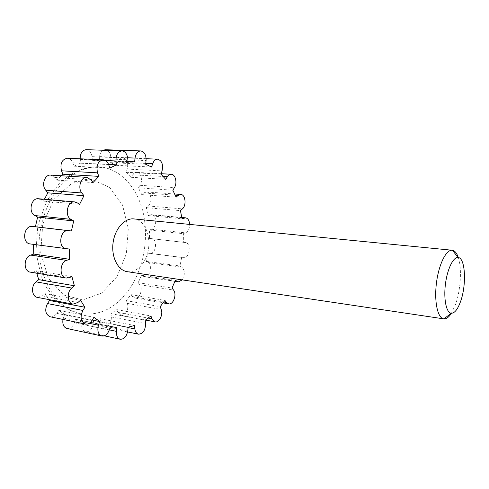 <?xml version="1.0" encoding="UTF-8"?>
<svg xmlns="http://www.w3.org/2000/svg" width="489" height="489" viewBox="0 0 489 489"><rect width="100%" height="100%" fill="white"/><g stroke="black" fill="none" stroke-linecap="round" stroke-linejoin="round"><path stroke-width="0.37" stroke-dasharray="2.44 1.83" d="M131.902 285.264C118.338 306.799 101.205 316.273 80.496 313.706C54.835 309.274 34.75 273.382 39.75 234.072C42.806 212.128 52.592 192.116 65.936 179.628C76.198 170.985 87.568 166.645 98.662 166.767C119.322 167.978 136.272 186.168 142.611 210.441C148.894 234.806 144.744 263.932 131.902 285.264M66.981 328.492C70.251 328.822 72.727 326.909 74.414 322.771L75.612 319.274L82.103 320.539L81.718 324.146C81.504 328.345 82.812 330.906 85.654 331.829C89.628 331.933 92.158 329.244 93.24 323.779L93.619 320.228L100.074 318.669L100.483 321.988C100.936 324.861 102.189 326.566 104.249 327.11C108.888 326.786 111.266 323.388 111.382 316.927L110.985 313.651L116.822 309.61L117.916 312.373L121.089 315.362C125.312 316.444 129.457 308.363 127.287 303.394L126.223 300.656L130.985 294.635L132.617 296.634L134.878 298.027C139.628 299.189 143.43 288.797 139.793 284.702L138.198 282.685L141.565 275.264L144.683 276.768C150.074 277.941 153.13 265.081 148.081 262.532L146.113 261.377L147.874 253.161L150.05 253.326C156.138 254.146 157.819 239.017 151.676 238.65L149.463 238.424L149.493 230.044L151.676 229.262C157.061 227.703 157 214.812 151.59 214.671L148.008 215.582L146.284 207.672L148.283 205.973C152.641 202.66 151.327 191.988 146.517 191.969L143.79 192.929L141.755 194.61L138.363 187.819L139.995 185.307C143.118 180.893 140.96 172.354 136.675 172.385C135.141 172.342 133.815 173.137 132.696 174.762L131.021 177.287L126.144 172.25L127.232 169.084C128.509 162.868 126.975 159.09 122.623 157.739C120.38 157.788 118.699 159.249 117.586 162.128L116.474 165.337L110.453 162.635L110.832 159.053C110.96 153.632 109.126 150.526 105.331 149.726M50.214 316.786C52.733 317.159 54.921 316.016 56.779 313.345L58.759 310.295L64.609 314.476L62.983 319.433M37.415 297.398L42.39 295.882L45.012 293.651L48.827 299.561M30.373 272.153L33.16 271.878L36.18 270.796L36.773 273.204M30.19 243.938L33.558 244.396M44.395 199.255L43.515 201.101L38.46 198.742M61.192 175.753L56.987 180.154L54.872 177.483L50.648 175.105M80.141 158.797L80.667 163.106L74.022 166.193L72.714 162.819C71.522 159.989 69.719 158.467 67.299 158.234M103.167 150.251C101.168 151.449 99.97 153.57 99.56 156.614L99.175 160.258L92.513 160.337L92.073 156.669C91.339 152.434 89.401 150.105 86.253 149.665M182.263 279.885C185.135 274.726 184.989 270.484 181.816 267.177L179.903 265.998L181.676 257.52L183.797 257.679C189.732 258.473 191.474 242.88 185.484 242.544L183.326 242.324L183.418 233.681L185.551 232.862C188.167 231.486 189.524 228.669 189.628 224.402M133.815 218.913C148.014 219.659 153.919 246.487 143.858 261.835C139.273 269.023 133.754 272.306 127.293 271.695M458.315 257.55C462.062 268.485 460.681 290.405 455.442 304.696L451.426 313.253M138.363 187.819L172.831 190.19M141.755 194.61L176.101 197.183M146.284 207.672L180.435 210.637M148.008 215.582L182.061 218.779M149.493 230.044L183.418 233.681M149.463 238.424L183.326 242.324M147.874 253.161L181.676 257.52M146.113 261.377L179.903 265.998M141.565 275.264L175.368 280.344M138.198 282.685L172.024 288.027M130.985 294.635L164.897 300.405M126.223 300.656L160.203 306.658M116.822 309.61L150.942 315.992M110.985 313.651L145.202 320.216M100.074 318.669L134.475 325.503M93.619 320.228L128.136 327.184M82.103 320.539L116.828 327.63M75.612 319.274L110.465 326.395M64.609 314.476L92.232 320.044M58.759 310.295L93.943 317.282M45.012 293.651L80.508 300.191M36.18 270.796L71.932 276.597M33.558 244.213L69.511 249.066M43.515 201.101L79.603 204.316M56.987 180.154L93.026 182.556M74.022 166.193L109.884 168.039M80.667 163.106L108.582 164.457M92.513 160.337L128.1 161.938M99.175 160.258L134.634 161.835M110.453 162.635L145.679 164.267M116.474 165.337L151.559 167.042M126.144 172.25L160.991 174.163M131.021 177.287L165.728 179.347M117.048 276.572L101.7 293.107L82.757 299.946L63.643 295.001L48.393 278.351L40.721 252.935L42.732 224.341L54.022 199.261L71.724 183.32L91.645 179.408L109.634 187.415L122.495 204.97L128.314 228.436L126.376 253.699L117.048 276.572M139.995 185.307L174.445 187.587M132.696 174.762L163.271 176.498M143.79 192.929L175.27 195.233M148.283 205.973L182.403 208.876M150.202 214.842L181.902 217.788M151.676 229.262L185.551 232.862M151.639 238.65L185.447 242.538M150.05 253.326L183.797 257.679M148.081 262.532L181.816 267.177M143.558 276.377L175.056 281.138M139.793 284.702L173.571 290.087M132.617 296.634L163.791 301.988M127.287 303.394L161.223 309.476M117.916 312.373L148.24 318.113M111.382 316.927L145.569 323.596M100.483 321.988L128.094 327.563M93.24 323.779L127.739 330.857M81.718 324.146L109.304 329.879M74.414 322.771L109.261 330.014M63.381 318.021L89.2 323.327M56.779 313.345L91.975 320.46M42.39 295.882L77.904 302.526M33.16 271.878L68.949 277.74M30.489 243.968L66.48 248.834M40.776 199.488L76.914 202.66M54.872 177.483L90.954 179.793M72.714 162.819L108.619 164.548M80.202 159.383L105.545 160.508M92.073 156.669L127.69 158.143M99.56 156.614L127.641 157.764M110.832 159.053L146.077 160.563M117.586 162.128L145.771 163.412M127.232 169.084L162.073 170.887M80.496 313.706L70.22 310.319C63.656 306.603 58.747 303.058 55.483 299.678L45.99 286.915L41.259 276.823L35.941 251.994L37.806 225.582L46.657 201.083L57.898 185.172L67.158 176.865C77.488 169.903 87.989 166.535 98.662 166.767M161.138 173.711L136.675 172.385M174.714 193.999L146.517 191.969M181.847 217.477L151.59 214.671M185.484 242.544L151.676 238.65M174.97 281.352L144.683 276.768M163.124 302.911L134.878 298.027M145.477 320.038L121.089 315.362M127.58 331.921L104.249 327.11M104.31 335.833L85.654 331.829M110.428 326.493L78.454 319.959M128.057 161.529L98.21 160.203M146.138 158.705L122.623 157.739"/><path stroke-width="0.73" d="M62.983 319.433C62.311 324.293 63.643 327.312 66.981 328.492L101.92 336.016C105.129 336.316 107.574 334.317 109.261 330.014L110.465 326.395L116.828 327.63L116.431 331.365C116.193 335.699 117.464 338.327 120.245 339.25C124.145 339.311 126.645 336.511 127.739 330.857L128.136 327.184L134.475 325.503L134.86 328.932C135.282 331.884 136.498 333.632 138.515 334.176C143.063 333.785 145.416 330.258 145.569 323.596L145.202 320.216L150.942 315.992L152 318.822L155.08 321.878C159.206 322.948 163.314 314.574 161.223 309.476L160.203 306.658L164.897 300.405L166.48 302.453L168.674 303.871C173.314 305.02 177.097 294.28 173.571 290.087L172.024 288.027L175.368 280.344L178.399 281.872L182.263 279.885M48.827 299.561L49.517 300.497L47.482 303.571C44.475 310.02 45.391 314.427 50.214 316.786L85.483 324.091C87.965 324.451 90.129 323.241 91.975 320.46L93.943 317.282L99.677 321.542L98.442 325.222C97.06 330.9 98.222 334.5 101.92 336.016M36.773 273.204L38.717 279.659L36.039 281.866C30.734 285.845 31.724 296.701 37.415 297.398L72.989 304.14L77.904 302.526L80.508 300.191L84.897 307.239L82.873 310.442C79.872 317.147 80.746 321.695 85.483 324.091M33.558 244.396L33.741 254.078L30.697 255.105C23.503 257.061 23.252 271.468 30.373 272.153L66.192 278.052L68.949 277.74L71.932 276.597L74.377 285.753L71.724 288.064C66.467 292.233 67.378 303.473 72.989 304.14M189.628 224.402C189.347 220.533 187.996 218.345 185.563 217.825L182.061 218.779L180.435 210.637L182.403 208.876C186.676 205.441 185.465 194.445 180.771 194.439L178.1 195.441L176.101 197.183L172.831 190.19L174.445 187.587C177.525 183.027 175.478 174.225 171.291 174.267C169.787 174.231 168.485 175.05 167.379 176.731L165.728 179.347L160.991 174.163L162.073 170.887C163.363 164.463 161.89 160.563 157.641 159.182C155.441 159.231 153.79 160.747 152.678 163.723L151.559 167.042L145.679 164.267L146.077 160.563C146.242 154.964 144.463 151.749 140.746 150.93C137.684 151.187 135.783 153.564 135.043 158.069L134.634 161.835L128.1 161.938L127.69 158.143C126.999 153.76 125.111 151.352 122.018 150.905C117.892 151.547 115.887 154.903 116.003 160.973L116.437 164.83L109.884 168.039L108.619 164.548C107.464 161.627 105.697 160.05 103.313 159.817C97.934 161.095 96.009 165.441 97.531 172.849L98.845 176.37L93.026 182.556L90.954 179.793L86.804 177.342C81.003 176.572 77.396 187.8 81.822 192.978L83.943 195.722L79.603 204.316L76.914 202.66L74.634 201.896L38.46 198.742C31.168 197.611 28.007 212.244 34.853 215.551L37.629 217.104L35.391 226.768L32.329 226.456C23.71 225.105 21.492 243.235 30.19 243.938L69.511 249.066L69.627 259.292L66.62 260.38C59.499 262.459 59.163 277.397 66.192 278.052M86.804 177.342L50.648 175.105C44.762 174.341 41.174 185.16 45.691 190.166L47.861 192.825L44.395 199.255M103.313 159.817L67.299 158.234C61.84 159.457 59.909 163.65 61.504 170.802L62.861 174.206L61.192 175.753M122.018 150.905L86.253 149.665C82.262 150.178 80.227 153.222 80.141 158.797M140.746 150.93L105.331 149.726L103.167 150.251M74.634 201.896C67.439 200.759 64.224 215.955 70.966 219.347L73.692 220.942L71.431 230.973L68.405 230.667C59.902 229.31 57.598 248.137 66.18 248.803M451.426 313.253C448.92 317.178 446.414 319.06 443.908 318.883L127.293 271.695C118.045 270.472 111.223 257.275 113.032 243.137C114.719 228.98 124.554 217.843 133.815 218.913L452.392 250.258C454.868 250.704 456.842 253.131 458.315 257.55M460.467 301.786C457.637 309.488 454.556 313.302 451.231 313.235C446.353 312.813 443.511 299.354 445.418 284.231C447.252 269.103 453.285 256.743 458.12 257.52C465.449 257.758 466.708 285.203 460.467 301.786M443.731 318.865C437.679 318.192 434.098 301.695 436.432 283.125C438.688 264.537 446.182 249.408 452.215 250.24M92.232 320.044L99.677 321.542M49.517 300.497L84.897 307.239M38.717 279.659L74.377 285.753M33.741 254.078L69.627 259.292M35.391 226.768L71.431 230.973M37.629 217.104L73.692 220.942M47.861 192.825L83.943 195.722M62.861 174.206L98.845 176.37M108.582 164.457L116.437 164.83M163.271 176.498L167.379 176.731M175.27 195.233L178.1 195.441M181.902 217.788L184.212 218.008M175.056 281.138L177.305 281.481M163.791 301.988L166.48 302.453M148.24 318.113L152 318.822M128.094 327.563L134.86 328.932M109.304 329.879L116.431 331.365M89.2 323.327L98.442 325.222M47.482 303.571L82.873 310.442M36.039 281.866L71.724 288.064M30.697 255.105L66.62 260.38M32.329 226.456L68.405 230.667M34.853 215.551L70.966 219.347M45.691 190.166L81.822 192.978M61.504 170.802L97.531 172.849M105.545 160.508L116.003 160.973M127.641 157.764L135.043 158.069M145.771 163.412L152.678 163.723M458.12 257.52L452.392 250.258M451.231 313.235L443.908 318.883M171.291 174.267L161.138 173.711M180.771 194.439L174.714 193.999M185.563 217.825L181.847 217.477M178.399 281.872L174.97 281.352M168.674 303.871L163.124 302.911M155.08 321.878L145.477 320.038M138.515 334.176L127.58 331.921M120.245 339.25L104.31 335.833M113.252 327.074L110.428 326.493M133.686 161.78L128.057 161.529M157.641 159.182L146.138 158.705"/></g></svg>
